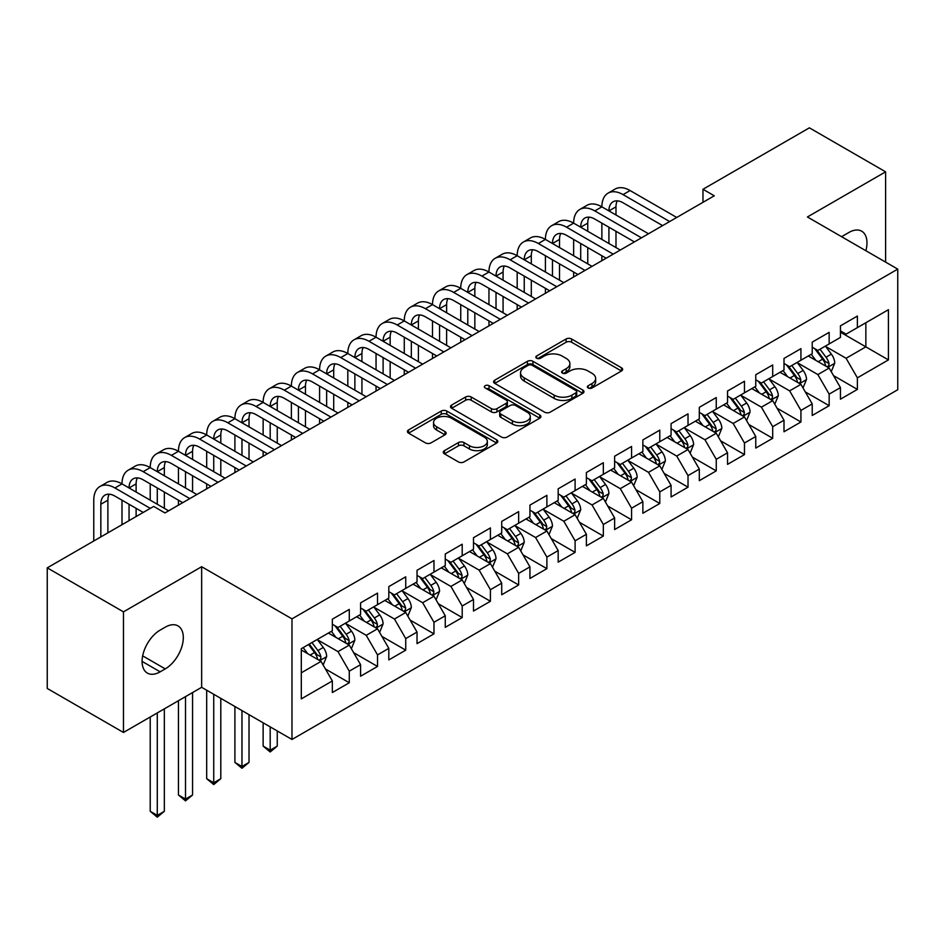 <?xml version="1.0" encoding="UTF-8"?>
<svg xmlns="http://www.w3.org/2000/svg" width="945" height="945" viewBox="0 0 945 945"><rect width="100%" height="100%" fill="white"/><g stroke="black" fill="none" stroke-linecap="round" stroke-linejoin="round"><path stroke-width="1.42" d="M588.168 387.982A2.74 1.583 0 0 0 592.054 387.982L621.491 370.983A3.922 2.268 0 0 0 622.637 369.389A3.922 2.268 0 0 0 621.491 367.782L571.619 338.995A3.922 2.268 0 0 0 566.079 338.995L536.642 355.981A2.74 1.583 0 0 0 535.827 357.104A2.74 1.583 0 0 0 536.642 358.226A2.74 1.583 0 0 0 540.516 358.226L544.32 356.029A12.533 7.241 0 0 1 562.062 356.029L566.209 358.427A12.533 7.241 0 0 1 569.882 363.541A12.533 7.241 0 0 1 566.209 368.668L562.405 370.865A2.74 1.583 0 0 0 561.602 371.987A2.74 1.583 0 0 0 562.405 373.098A2.74 1.583 0 0 0 566.279 373.098L570.095 370.901A12.533 7.241 0 0 1 587.825 370.901L591.983 373.299A12.533 7.241 0 0 1 595.657 378.425A12.533 7.241 0 0 1 591.983 383.54L588.168 385.737A2.74 1.583 0 0 0 587.365 386.859A2.74 1.583 0 0 0 588.168 387.982L588.168 385.737M444.445 450.647A3.922 2.268 0 0 0 443.288 452.242A3.922 2.268 0 0 0 444.445 453.848L458.431 461.928A3.922 2.268 0 0 0 463.971 461.928L496.668 443.051A3.922 2.268 0 0 0 497.814 441.445A3.922 2.268 0 0 0 496.668 439.85L446.796 411.051A3.922 2.268 0 0 0 441.256 411.051L408.559 429.928A3.922 2.268 0 0 0 407.413 431.534A3.922 2.268 0 0 0 408.559 433.129L425.463 442.886A3.922 2.268 0 0 0 431.003 442.886L444.989 434.806A3.922 2.268 0 0 0 446.146 433.212A3.922 2.268 0 0 0 444.989 431.605L436.614 426.774A10.478 6.048 0 0 1 433.542 422.498A10.478 6.048 0 0 1 440.016 416.899A10.478 6.048 0 0 1 451.438 418.21L484.265 437.169A10.478 6.048 0 0 1 487.336 441.445A10.478 6.048 0 0 1 480.863 447.044A10.478 6.048 0 0 1 469.441 445.733L463.971 442.567A3.922 2.268 0 0 0 458.431 442.567L444.445 450.647L444.445 453.848M123.464 611.852L123.464 732.458L201.651 687.31L201.651 566.716L123.464 611.852L47.25 567.851L153.669 506.414L164.962 512.934L714.266 195.792L702.974 189.272L702.974 202.313M201.651 566.716L291.981 618.857L897.75 269.124L897.75 389.73L291.981 739.462L291.981 618.857M885.607 262.119L885.607 171.836L807.42 216.972L897.75 269.124M885.607 171.836L809.393 127.835L702.974 189.272M544.603 412.174A3.922 2.268 0 0 0 550.144 412.174L582.841 393.297A3.922 2.268 0 0 0 583.986 391.702A3.922 2.268 0 0 0 582.841 390.096L532.968 361.309A3.922 2.268 0 0 0 527.428 361.309L494.731 380.185A3.922 2.268 0 0 0 493.585 381.78A3.922 2.268 0 0 0 494.731 383.375L544.603 412.174M486.262 388.572A2.74 1.583 0 0 1 489.049 388.962L489.049 385.702L539.749 414.973A3.922 2.268 0 0 1 540.906 416.568A3.922 2.268 0 0 1 539.749 418.174L507.063 437.051A3.922 2.268 0 0 1 501.511 437.051L451.639 408.252L451.639 405.051A3.922 2.268 0 0 0 450.493 406.657A3.922 2.268 0 0 0 451.639 408.252M451.639 405.051L465.637 396.983A3.922 2.268 0 0 1 471.177 396.983L491.4 408.653A3.922 2.268 0 0 0 496.94 408.653L506.225 403.291A3.922 2.268 0 0 0 507.37 401.696A3.922 2.268 0 0 0 506.225 400.101L485.175 387.934A2.74 1.583 0 0 1 484.372 386.824A2.74 1.583 0 0 1 486.061 385.359A2.74 1.583 0 0 1 489.049 385.702M840.448 332.191L865.856 346.862L865.856 322.741L888.43 309.712L857.387 327.632L857.387 316.067L840.448 325.836L840.448 337.412L829.155 343.933L829.155 332.356L812.216 342.137L812.216 353.713L800.935 360.222L800.935 348.658L783.996 358.438L783.996 370.003L772.703 376.523L772.703 364.959L755.764 374.728L755.764 386.304L744.471 392.825L744.471 381.248L727.532 391.029L727.532 402.605L716.251 409.114L716.251 397.55L699.312 407.33L699.312 418.895L688.019 425.415L688.019 413.839L671.08 423.62L671.08 435.196L659.787 441.717L659.787 430.14L642.86 439.921L642.86 451.486L631.567 458.006L631.567 446.442L614.628 456.222L614.628 467.787L603.335 474.307L603.335 462.731L586.396 472.512L586.396 484.088L575.103 490.609L575.103 479.032L558.176 488.813L558.176 500.377L546.883 506.898L546.883 495.334L529.944 505.114L529.944 516.679L518.651 523.199L518.651 511.623L501.712 521.404L501.712 532.98L490.42 539.5L490.42 527.924L473.492 537.705L473.492 549.269L462.199 555.79L462.199 544.226L445.26 553.994L445.26 565.571L433.968 572.091L433.968 560.515L417.029 570.296L417.029 581.872L405.736 588.392L405.736 576.816L388.808 586.597L388.808 598.161L377.516 604.682L377.516 593.117L360.577 602.886L360.577 614.463L349.284 620.983L349.284 609.407L332.345 619.188L332.345 630.764L301.301 648.683L301.301 698.887L332.345 680.955L321.064 661.394L301.301 649.995M888.43 309.712L888.43 359.903L857.387 377.835L846.094 358.273L825.623 346.461M833.537 375.626L857.387 389.399L857.387 377.835M857.387 389.399L840.448 399.18L840.448 387.604L829.155 394.124L817.862 374.574L797.403 362.75M805.305 391.927L829.155 405.7L829.155 394.124M829.155 405.7L812.216 415.481L812.216 403.905L800.935 410.425L789.642 390.864L769.171 379.051M777.073 408.228L800.935 421.99L800.935 410.425M800.935 421.99L783.996 431.77L783.996 420.206L772.703 426.715L761.41 407.165L740.939 395.353M748.853 424.518L772.703 438.291L772.703 426.715M772.703 438.291L755.764 448.072L755.764 436.495L744.471 443.016L733.178 423.466L712.719 411.642M720.622 440.819L744.471 454.592L744.471 443.016M744.471 454.592L727.532 464.361L727.532 452.797L716.251 459.317L704.958 439.756L684.487 427.943M692.39 457.12L716.251 470.882L716.251 459.317M716.251 470.882L699.312 480.662L699.312 469.098L688.019 475.607L676.726 456.057L656.267 444.244M664.17 473.41L688.019 487.183L688.019 475.607M688.019 487.183L671.08 496.964L671.08 485.387L659.787 491.908L648.494 472.346L628.035 460.534M635.938 489.711L659.787 503.484L659.787 491.908M659.787 503.484L642.86 513.253L642.86 501.689L631.567 508.209L620.274 488.648L599.803 476.835M607.706 506L631.567 519.774L631.567 508.209M631.567 519.774L614.628 529.554L614.628 517.99L603.335 524.499L592.042 504.949L571.583 493.136M579.486 522.302L603.335 536.075L603.335 524.499M603.335 536.075L586.396 545.856L586.396 534.279L575.103 540.8L563.822 521.238L543.351 509.426M551.254 538.603L575.103 552.376L575.103 540.8M575.103 552.376L558.176 562.145L558.176 550.581L546.883 557.101L535.591 537.54L515.119 525.727M523.022 554.892L546.883 568.666L546.883 557.101M546.883 568.666L529.944 578.446L529.944 566.87L518.651 573.391L507.359 553.841L486.899 542.017M494.802 571.193L518.651 584.967L518.651 573.391M518.651 584.967L501.712 594.748L501.712 583.171L490.42 589.692L479.139 570.13L458.668 558.318M466.57 587.495L490.42 601.268L490.42 589.692M490.42 601.268L473.492 611.037L473.492 599.473L462.199 605.993L450.907 586.432L430.436 574.619M438.35 603.784L462.199 617.557L462.199 605.993M462.199 617.557L445.26 627.338L445.26 615.762L433.968 622.282L422.675 602.733L402.216 590.909M410.118 620.085L433.968 633.859L433.968 622.282M433.968 633.859L417.029 643.639L417.029 632.063L405.736 638.584L394.455 619.022L373.984 607.21M381.886 636.387L405.736 650.148L405.736 638.584M405.736 650.148L388.808 659.929L388.808 648.364L377.516 654.885L366.223 635.323L345.752 623.511M353.666 652.676L377.516 666.449L377.516 654.885M377.516 666.449L360.577 676.23L360.577 664.654L349.284 671.174L337.991 651.625L317.532 639.8M325.434 668.977L349.284 682.751L349.284 671.174M349.284 682.751L332.345 692.531L332.345 680.955M332.345 624.243L337.991 627.504L349.284 620.983M301.301 672.805L321.064 661.394M360.577 607.942L366.223 611.202L377.516 604.682M337.991 651.625L349.284 645.104L328.399 633.044M360.577 664.654L349.284 645.104M388.808 591.641L394.455 594.901L405.736 588.392M366.223 635.323L377.516 628.803L356.619 616.742M388.808 648.364L377.516 628.803M417.029 575.351L422.675 578.612L433.968 572.091M394.455 619.022L405.736 612.502L384.851 600.441M417.029 632.063L405.736 612.502M445.26 559.05L450.907 562.31L462.199 555.79M422.675 602.733L433.968 596.212L413.083 584.152M445.26 615.762L433.968 596.212M473.492 542.761L479.139 546.009L490.42 539.5M450.907 586.432L462.199 579.911L441.303 567.851M473.492 599.473L462.199 579.911M501.712 526.459L507.359 529.72L518.651 523.199M479.139 570.13L490.42 563.622L469.535 551.561M501.712 583.171L490.42 563.622M529.944 510.158L535.591 513.418L546.883 506.898M507.359 553.841L518.651 547.32L497.767 535.26M529.944 566.87L518.651 547.32M558.176 493.869L563.822 497.129L575.103 490.609M535.591 537.54L546.883 531.019L525.987 518.959M558.176 550.581L546.883 531.019M586.396 477.568L592.042 480.828L603.335 474.307M563.822 521.238L575.103 514.73L554.219 502.669M586.396 534.279L575.103 514.73M614.628 461.266L620.274 464.527L631.567 458.006M592.042 504.949L603.335 498.428L582.451 486.368M614.628 517.99L603.335 498.428M642.86 444.977L648.494 448.237L659.787 441.717M620.274 488.648L631.567 482.127L610.671 470.067M642.86 501.689L631.567 482.127M671.08 428.676L676.726 431.936L688.019 425.415M648.494 472.346L659.787 465.838L638.903 453.777M671.08 485.387L659.787 465.838M699.312 412.374L704.958 415.635L716.251 409.114M676.726 456.057L688.019 449.536L667.135 437.476M699.312 469.098L688.019 449.536M727.532 396.085L733.178 399.345L744.471 392.825M704.958 439.756L716.251 433.235L695.355 421.175M727.532 452.797L716.251 433.235M755.764 379.784L761.41 383.044L772.703 376.523M733.178 423.466L744.471 416.946L723.586 404.885M755.764 436.495L744.471 416.946M783.996 363.482L789.642 366.743L800.935 360.222M761.41 407.165L772.703 400.645L751.807 388.584M783.996 420.206L772.703 400.645M812.216 347.193L817.862 350.453L829.155 343.933M789.642 390.864L800.935 384.343L780.038 372.283M812.216 403.905L800.935 384.343M840.448 330.892L846.094 334.152L857.387 327.632M817.862 374.574L829.155 368.054L808.27 355.993M840.448 387.604L829.155 368.054M47.25 567.851L47.25 688.456L123.464 732.458M201.651 687.31L291.981 739.462M846.094 358.273L865.856 346.862L888.43 359.903M865.868 250.72A25.55 14.754 120 0 0 861.686 231.194A25.55 14.754 120 0 0 848.917 232.458L843.838 235.388A25.55 14.754 120 0 0 841.7 236.77M160.166 630.102A25.55 14.754 120 0 0 143.475 652.617A25.55 14.754 120 0 0 147.385 673.1A25.55 14.754 120 0 0 160.166 671.824L165.245 668.895A25.55 14.754 120 0 0 181.936 646.38A25.55 14.754 120 0 0 178.014 625.909A25.55 14.754 120 0 0 165.245 627.173L160.166 630.102M589.267 388.371L591.983 386.8A12.533 7.241 0 0 0 595.657 381.685L595.657 378.425M569.882 363.541L569.882 366.802A12.533 7.241 0 0 1 566.209 371.928L563.504 373.488M621.432 371.007L571.619 342.244A3.922 2.268 0 0 0 566.079 342.244L537.729 358.616M582.781 393.333L532.968 364.569A3.922 2.268 0 0 0 527.428 364.569L494.778 383.41M575.907 392.813A2.74 1.583 0 0 0 576.71 391.702A2.74 1.583 0 0 0 575.907 390.58L532.13 365.302A2.74 1.583 0 0 0 528.255 365.302L524.239 367.629A12.533 7.241 0 0 0 520.565 372.743A12.533 7.241 0 0 0 524.239 377.858L554.16 395.14A12.533 7.241 0 0 0 571.89 395.14L575.907 392.813L575.907 396.073A2.74 1.583 0 0 0 576.71 394.963L576.71 391.702M520.565 372.743L520.565 376.004A12.533 7.241 0 0 0 524.239 381.118L524.239 377.858M575.907 396.073L571.89 398.4A12.533 7.241 0 0 1 554.16 398.4L524.239 381.118M451.698 408.287L465.637 400.231L465.637 396.983M507.37 401.696L507.37 404.956A3.922 2.268 0 0 1 506.225 406.551L496.94 411.914A3.922 2.268 0 0 1 491.4 411.914L471.177 400.231A3.922 2.268 0 0 0 465.637 400.231M489.049 388.962L539.701 418.198M512.391 420.773A10.478 6.048 0 0 0 523.813 422.084A10.478 6.048 0 0 0 530.287 416.497A10.478 6.048 0 0 0 527.215 412.209L515.651 405.535A3.922 2.268 0 0 0 510.111 405.535L500.826 410.898A3.922 2.268 0 0 0 499.681 412.492A3.922 2.268 0 0 0 500.826 414.099L512.391 420.773L512.391 424.033A10.478 6.048 0 0 0 523.813 425.344A10.478 6.048 0 0 0 530.287 419.757L530.287 416.497M499.681 412.492L499.681 415.753A3.922 2.268 0 0 0 500.826 417.347L500.826 414.099M512.391 424.033L500.826 417.347M487.336 441.445L487.336 444.705A10.478 6.048 0 0 1 480.863 450.304A10.478 6.048 0 0 1 469.441 448.981L463.971 445.827A3.922 2.268 0 0 0 458.431 445.827L444.493 453.872M433.542 422.498L433.542 425.746A10.478 6.048 0 0 0 436.614 430.034L436.614 426.774M444.941 434.842L436.614 430.034M496.621 443.075L446.796 414.312A3.922 2.268 0 0 0 441.256 414.312L408.606 433.164M831.246 371.668L834.742 363.128A10.584 6.107 -120 0 0 831.364 354.115L825.375 346.118M815.818 360.352L811.259 354.269M809.133 356.489L808.613 355.792M827.159 366.896L828.8 365.42L829.037 363.577A10.584 6.107 -120 0 0 826.001 357.222L820.012 349.213M816.586 349.709L823.993 359.596A5.386 3.107 60 0 1 824.973 361.238L829.037 363.577M814.72 348.634L822.622 359.171A10.584 6.107 60 0 1 825.646 365.538L825.859 366.152M93.768 540.989L93.768 500.188A29.945 17.282 60 0 1 99.969 486.486L107.021 482.411A29.945 17.282 60 0 1 121.999 483.887A29.945 17.282 60 0 1 128.201 470.185L135.253 466.109A29.945 17.282 60 0 1 150.22 467.598A29.945 17.282 60 0 1 156.421 453.883L163.485 449.808A29.945 17.282 60 0 1 178.451 451.297A29.945 17.282 60 0 1 184.653 437.594L191.705 433.519A29.945 17.282 60 0 1 206.683 434.995A29.945 17.282 60 0 1 212.885 421.293L219.937 417.217A29.945 17.282 60 0 1 234.903 418.706A29.945 17.282 60 0 1 241.105 404.992L248.169 400.916A29.945 17.282 60 0 1 263.135 402.405A29.945 17.282 60 0 1 269.337 388.702L276.389 384.627A29.945 17.282 60 0 1 291.367 386.103A29.945 17.282 60 0 1 297.569 372.401L304.621 368.326A29.945 17.282 60 0 1 319.587 369.814A29.945 17.282 60 0 1 325.789 356.1L332.853 352.024A29.945 17.282 60 0 1 347.819 353.513A29.945 17.282 60 0 1 354.021 339.81L361.073 335.735A29.945 17.282 60 0 1 376.051 337.211A29.945 17.282 60 0 1 382.252 323.509L389.305 319.434A29.945 17.282 60 0 1 404.271 320.922A29.945 17.282 60 0 1 410.473 307.208L417.536 303.144A29.945 17.282 60 0 1 432.503 304.621A29.945 17.282 60 0 1 438.704 290.918L445.756 286.843A29.945 17.282 60 0 1 460.735 288.32A29.945 17.282 60 0 1 466.924 274.617L473.988 270.542A29.945 17.282 60 0 1 488.955 272.03A29.945 17.282 60 0 1 495.156 258.316L502.22 254.252A29.945 17.282 60 0 1 517.187 255.729A29.945 17.282 60 0 1 523.388 242.026L530.44 237.951A29.945 17.282 60 0 1 545.407 239.428A29.945 17.282 60 0 1 551.608 225.725L558.672 221.65A29.945 17.282 60 0 1 573.639 223.138A29.945 17.282 60 0 1 579.84 209.436L586.892 205.36A29.945 17.282 60 0 1 601.87 206.837A29.945 17.282 60 0 1 608.072 193.134L615.124 189.059A29.945 17.282 60 0 1 630.091 190.547L676.726 217.468M608.072 193.134A29.945 17.282 60 0 1 623.038 194.611L669.674 221.543M662.61 225.619L623.038 202.762A19.963 11.529 -120 0 0 613.057 201.781A19.963 11.529 -120 0 0 608.923 210.912L615.986 206.837L615.986 214.987M617.227 200.86A19.963 11.529 -120 0 0 615.986 206.837M608.923 227.213L608.923 243.503M615.986 231.289L615.986 247.578M601.87 260.69L601.87 255.729M601.87 239.428L601.87 223.138M803.014 387.97L806.522 379.429A10.584 6.107 -120 0 0 803.144 370.416L797.143 362.407M787.587 376.642L783.027 370.558M780.901 372.779L780.381 372.094M798.938 383.197L800.569 381.721L800.805 379.878A10.584 6.107 -120 0 0 797.781 373.511L791.78 365.514M788.354 366.01L795.761 375.897A5.386 3.107 60 0 1 796.741 377.527L800.805 379.878M786.5 364.935L794.391 375.472A10.584 6.107 60 0 1 797.415 381.827L797.627 382.441M774.794 404.259L778.29 395.719A10.584 6.107 -120 0 0 774.912 386.718L768.911 378.709M759.367 392.943L754.807 386.859M752.669 389.08L752.149 388.383M770.707 399.499L772.348 398.022L772.573 396.168A10.584 6.107 -120 0 0 769.549 389.812L763.548 381.804M760.134 382.3L767.541 392.187A5.386 3.107 60 0 1 768.521 393.829L772.573 396.168M758.268 381.225L766.159 391.762A10.584 6.107 60 0 1 769.195 398.128L769.407 398.743M579.84 209.436A29.945 17.282 60 0 1 594.807 210.912L601.87 206.837L648.494 233.758M594.807 210.912L641.442 237.833M634.39 241.908L594.807 219.063A19.963 11.529 -120 0 0 584.825 218.071A19.963 11.529 -120 0 0 580.702 227.213L587.755 223.138L587.755 231.289M589.007 217.149A19.963 11.529 -120 0 0 587.755 223.138M580.702 243.503L580.702 259.804M587.755 247.578L587.755 263.879M573.639 276.979L573.639 272.03M573.639 255.729L573.639 239.428M551.608 225.725A29.945 17.282 60 0 1 566.587 227.213L573.639 223.138L620.274 250.059M566.587 227.213L613.21 254.134M606.158 258.209L566.587 235.364A19.963 11.529 -120 0 0 556.605 234.372A19.963 11.529 -120 0 0 552.471 243.503L559.523 239.428L559.523 247.578M560.775 233.45A19.963 11.529 -120 0 0 559.523 239.428M552.471 259.804L552.471 276.105M559.523 263.879L559.523 280.181M545.407 293.281L545.407 288.32M545.407 272.03L545.407 255.729M746.562 420.56L750.058 412.02A10.584 6.107 -120 0 0 746.68 403.007L740.691 395.01M731.135 409.244L726.575 403.161M724.449 405.381L723.929 404.684M742.475 415.788L744.117 414.312L744.353 412.469A10.584 6.107 -120 0 0 741.317 406.114L735.328 398.105M731.902 398.601L739.309 408.488A5.386 3.107 60 0 1 740.289 410.13L744.353 412.469M730.048 397.526L737.939 408.063A10.584 6.107 60 0 1 740.963 414.43L741.175 415.044M718.33 436.862L721.838 428.321A10.584 6.107 -120 0 0 718.46 419.308L712.459 411.299M702.903 425.534L698.343 419.45M696.217 421.671L695.697 420.986M714.255 432.089L715.897 430.613L716.121 428.77A10.584 6.107 -120 0 0 713.097 422.403L707.096 414.406M703.671 414.902L711.077 424.789A5.386 3.107 60 0 1 712.057 426.419L716.121 428.77M701.816 413.827L709.707 424.364A10.584 6.107 60 0 1 712.731 430.719L712.955 431.333M523.388 242.026A29.945 17.282 60 0 1 538.355 243.503L545.407 239.428L592.042 266.36M538.355 243.503L584.99 270.435M577.927 274.499L538.355 251.653A19.963 11.529 -120 0 0 528.373 250.673A19.963 11.529 -120 0 0 524.239 259.804L531.303 255.729L531.303 263.879M532.543 249.752A19.963 11.529 -120 0 0 531.303 255.729M524.239 276.105L524.239 292.395M531.303 280.181L531.303 296.47M517.187 309.57L517.187 304.621M517.187 288.32L517.187 272.03M495.156 258.316A29.945 17.282 60 0 1 510.123 259.804L517.187 255.729L563.811 282.649M510.123 259.804L556.759 286.725M549.707 290.8L510.123 267.955A19.963 11.529 -120 0 0 500.153 266.962A19.963 11.529 -120 0 0 496.019 276.105L503.071 272.03L503.071 280.181M504.323 266.041A19.963 11.529 -120 0 0 503.071 272.03M496.019 292.395L496.019 308.696M503.071 296.47L503.071 312.771M488.955 325.871L488.955 320.922M488.955 304.621L488.955 288.32M690.11 453.151L693.606 444.611A10.584 6.107 -120 0 0 690.228 435.61L684.239 427.601M674.683 441.835L670.123 435.751M667.985 437.972L667.465 437.275M686.023 448.391L687.665 446.914L687.901 445.06A10.584 6.107 -120 0 0 684.865 438.704L678.876 430.696M675.451 431.192L682.857 441.079A5.386 3.107 60 0 1 683.837 442.721L687.901 445.06M673.584 430.117L681.475 440.654A10.584 6.107 60 0 1 684.511 447.02L684.723 447.635M466.924 274.617A29.945 17.282 60 0 1 481.903 276.105L488.955 272.03L535.591 298.951M481.903 276.105L528.527 303.026M521.475 307.101L481.903 284.256A19.963 11.529 -120 0 0 471.921 283.264A19.963 11.529 -120 0 0 467.787 292.395L474.839 288.32L474.839 296.47M476.091 282.342A19.963 11.529 -120 0 0 474.839 288.32M467.787 308.696L467.787 324.997M474.839 312.771L474.839 329.073M460.735 342.173L460.735 337.211M460.735 320.922L460.735 304.621M661.878 469.452L665.374 460.912A10.584 6.107 -120 0 0 662.008 451.899L656.007 443.902M646.451 458.136L641.891 452.041M639.765 454.273L639.245 453.576M657.803 464.68L659.433 463.204L659.669 461.361A10.584 6.107 -120 0 0 656.645 454.994L650.644 446.997M647.219 447.493L654.625 457.38A5.386 3.107 60 0 1 655.606 459.022L659.669 461.361M645.364 446.418L653.255 456.955A10.584 6.107 60 0 1 656.279 463.322L656.491 463.924M438.704 290.918A29.945 17.282 60 0 1 453.671 292.395L460.735 288.32L507.359 315.252M453.671 292.395L500.307 319.315M493.243 323.391L453.671 300.545A19.963 11.529 -120 0 0 443.689 299.553A19.963 11.529 -120 0 0 439.555 308.696L446.619 304.621L446.619 312.771M447.871 298.644A19.963 11.529 -120 0 0 446.619 304.621M439.555 324.997L439.555 341.287M446.619 329.073L446.619 345.362M432.503 358.462L432.503 353.513M432.503 337.211L432.503 320.922M633.646 485.754L637.154 477.213A10.584 6.107 -120 0 0 633.776 468.2L627.775 460.191M618.219 474.425L613.659 468.342M611.533 470.563L611.013 469.878M629.571 480.981L631.213 479.505L631.437 477.662A10.584 6.107 -120 0 0 628.413 471.295L622.412 463.286M618.987 463.794L626.393 473.681A5.386 3.107 60 0 1 627.374 475.311L631.437 477.662M617.132 462.719L625.023 473.256A10.584 6.107 60 0 1 628.047 479.611L628.271 480.225M410.473 307.208A29.945 17.282 60 0 1 425.439 308.696L432.503 304.621L479.139 331.541M425.439 308.696L472.075 335.617M465.023 339.692L425.439 316.847A19.963 11.529 -120 0 0 415.469 315.854A19.963 11.529 -120 0 0 411.335 324.997L418.387 320.922L418.387 329.073M419.639 314.933A19.963 11.529 -120 0 0 418.387 320.922M411.335 341.287L411.335 357.588M418.387 345.362L418.387 361.663M404.271 374.763L404.271 369.814M404.271 353.513L404.271 337.211M605.426 502.043L608.923 493.503A10.584 6.107 -120 0 0 605.544 484.502L599.555 476.493M589.999 490.727L585.439 484.643M583.301 486.864L582.781 486.167M601.339 497.271L602.981 495.806L603.217 493.952A10.584 6.107 -120 0 0 600.181 487.596L594.192 479.587M590.767 480.084L598.173 489.971A5.386 3.107 60 0 1 599.154 491.613L603.217 493.952M588.9 479.009L596.791 489.545A10.584 6.107 60 0 1 599.827 495.912L600.04 496.527M382.252 323.509A29.945 17.282 60 0 1 397.219 324.997L404.271 320.922L450.907 347.843M397.219 324.997L443.843 351.918M436.791 355.993L397.219 333.136A19.963 11.529 -120 0 0 387.237 332.156A19.963 11.529 -120 0 0 383.103 341.287L390.155 337.211L390.155 345.362M391.407 331.234A19.963 11.529 -120 0 0 390.155 337.211M383.103 357.588L383.103 373.889M390.155 361.663L390.155 377.953M376.051 391.065L376.051 386.103M376.051 369.814L376.051 353.513M577.194 518.344L580.691 509.804A10.584 6.107 -120 0 0 577.324 500.791L571.323 492.794M561.767 507.028L557.207 500.933M555.081 503.165L554.561 502.468M573.119 513.572L574.749 512.095L574.985 510.253A10.584 6.107 -120 0 0 571.961 503.886L565.96 495.889M562.535 496.385L569.941 506.272A5.386 3.107 60 0 1 570.922 507.914L574.985 510.253M560.68 495.31L568.571 505.847A10.584 6.107 60 0 1 571.595 512.214L571.808 512.816M354.021 339.81A29.945 17.282 60 0 1 368.987 341.287L376.051 337.211L422.675 364.144M368.987 341.287L415.623 368.207M408.559 372.283L368.987 349.437A19.963 11.529 -120 0 0 359.005 348.445A19.963 11.529 -120 0 0 354.871 357.588L361.935 353.513L361.935 361.663M363.187 347.524A19.963 11.529 -120 0 0 361.935 353.513M354.871 373.889L354.871 390.179M361.935 377.953L361.935 394.254M347.819 407.354L347.819 402.405M347.819 386.103L347.819 369.814M548.974 534.646L552.471 526.093A10.584 6.107 -120 0 0 549.092 517.092L543.091 509.083M533.535 523.317L528.987 517.234M526.849 519.455L526.33 518.77M544.887 529.873L546.529 528.397L546.753 526.554A10.584 6.107 -120 0 0 543.729 520.187L537.729 512.178M534.315 512.686L541.721 522.573A5.386 3.107 60 0 1 542.69 524.203L546.753 526.554M532.448 511.611L540.339 522.148A10.584 6.107 60 0 1 543.375 528.503L543.588 529.117M325.789 356.1A29.945 17.282 60 0 1 340.767 357.588L347.819 353.513L394.455 380.433M340.767 357.588L387.391 384.509M380.339 388.584L340.767 365.739A19.963 11.529 -120 0 0 330.785 364.746A19.963 11.529 -120 0 0 326.651 373.889L333.703 369.814L333.703 377.953M334.955 363.825A19.963 11.529 -120 0 0 333.703 369.814M326.651 390.179L326.651 406.48M333.703 394.254L333.703 410.555M319.587 423.655L319.587 418.706M319.587 402.405L319.587 386.103M520.742 550.935L524.239 542.395A10.584 6.107 -120 0 0 520.86 533.393L514.871 525.385M505.315 539.619L500.755 533.535M498.617 535.756L498.109 535.059M516.655 546.163L518.297 544.698L518.533 542.843A10.584 6.107 -120 0 0 515.497 536.488L509.509 528.479M506.083 528.976L513.489 538.863A5.386 3.107 60 0 1 514.47 540.505L518.533 542.843M504.217 527.901L512.119 538.437A10.584 6.107 60 0 1 515.143 544.804L515.356 545.419M297.569 372.401A29.945 17.282 60 0 1 312.535 373.889L319.587 369.814L366.223 396.735M312.535 373.889L359.171 400.81M352.107 404.885L312.535 382.028A19.963 11.529 -120 0 0 302.554 381.048A19.963 11.529 -120 0 0 298.419 390.179L305.471 386.103L305.471 394.254M306.723 380.126A19.963 11.529 -120 0 0 305.471 386.103M298.419 406.48L298.419 422.781M305.471 410.555L305.471 426.845M291.367 439.957L291.367 434.995M291.367 418.706L291.367 402.405M492.51 567.236L496.007 558.696A10.584 6.107 -120 0 0 492.64 549.683L486.64 541.686M477.083 555.908L472.524 549.825M470.397 552.057L469.878 551.36M488.435 562.464L490.065 560.987L490.301 559.145A10.584 6.107 -120 0 0 487.277 552.778L481.277 544.781M477.851 545.277L485.257 555.164A5.386 3.107 60 0 1 486.238 556.794L490.301 559.145M475.996 544.202L483.887 554.739A10.584 6.107 60 0 1 486.911 561.106L487.124 561.708M269.337 388.702A29.945 17.282 60 0 1 284.303 390.179L291.367 386.103L337.991 413.024M284.303 390.179L330.939 417.099M323.875 421.175L284.303 398.329A19.963 11.529 -120 0 0 274.322 397.337A19.963 11.529 -120 0 0 270.187 406.48L277.251 402.405L277.251 410.555M278.503 396.416A19.963 11.529 -120 0 0 277.251 402.405M270.187 422.781L270.187 439.071M277.251 426.845L277.251 443.146M263.135 456.246L263.135 451.297M263.135 434.995L263.135 418.706M464.29 583.526L467.787 574.985A10.584 6.107 -120 0 0 464.408 565.984L458.408 557.975M448.851 572.209L444.304 566.126M442.165 568.347L441.646 567.661M460.203 578.765L461.845 577.289L462.07 575.446A10.584 6.107 -120 0 0 459.046 569.079L453.045 561.07M449.631 561.578L457.037 571.465A5.386 3.107 60 0 1 458.006 573.095L462.07 575.446M447.765 560.503L455.655 571.04A10.584 6.107 60 0 1 458.691 577.395L458.904 578.009M241.105 404.992A29.945 17.282 60 0 1 256.083 406.48L263.135 402.405L309.771 429.325M256.083 406.48L302.707 433.401M295.655 437.476L256.083 414.631A19.963 11.529 -120 0 0 246.102 413.638A19.963 11.529 -120 0 0 241.967 422.781L249.019 418.706L249.019 426.845M250.271 412.717A19.963 11.529 -120 0 0 249.019 418.706M241.967 439.071L241.967 455.372M249.019 443.146L249.019 459.447M234.903 472.547L234.903 467.598M234.903 451.297L234.903 434.995M436.058 599.827L439.555 591.286A10.584 6.107 -120 0 0 436.177 582.285L430.188 574.276M420.631 588.511L416.072 582.427M413.934 584.648L413.426 583.951M431.971 595.055L433.613 593.59L433.849 591.735A10.584 6.107 -120 0 0 430.814 585.38L424.825 577.371M421.399 577.867L428.806 587.755A5.386 3.107 60 0 1 429.786 589.396L433.849 591.735M419.533 576.793L427.435 587.329A10.584 6.107 60 0 1 430.459 593.696L430.672 594.31M270.187 726.882L270.187 750.188L277.251 746.113L277.251 730.957M277.251 746.113L270.187 751.984L263.135 746.113L263.135 722.807M263.135 746.113L270.187 750.188L270.187 751.984M212.885 421.293A29.945 17.282 60 0 1 227.851 422.781L234.903 418.706L281.539 445.627M227.851 422.781L274.487 449.702M267.423 453.777L227.851 430.92A19.963 11.529 -120 0 0 217.87 429.94A19.963 11.529 -120 0 0 213.735 439.071L220.799 434.995L220.799 443.146M222.04 429.018A19.963 11.529 -120 0 0 220.799 434.995M213.735 455.372L213.735 471.661M220.799 459.447L220.799 475.737M206.683 488.848L206.683 483.887M206.683 467.598L206.683 451.297M407.827 616.128L411.335 607.588A10.584 6.107 -120 0 0 407.957 598.575L401.956 590.578M392.399 604.8L387.84 598.717M385.714 600.937L385.194 600.252M403.751 611.356L405.381 609.879L405.618 608.037A10.584 6.107 -120 0 0 402.594 601.67L396.593 593.673M393.167 594.169L400.574 604.056A5.386 3.107 60 0 1 401.554 605.686L405.618 608.037M391.313 593.094L399.203 603.631A10.584 6.107 60 0 1 402.227 609.986L402.44 610.6M241.967 710.581L241.967 766.489L249.019 762.414L249.019 714.656M249.019 762.414L241.967 768.273L234.903 762.414L234.903 706.506M234.903 762.414L241.967 766.489L241.967 768.273M184.653 437.594A29.945 17.282 60 0 1 199.619 439.071L206.683 434.995L253.307 461.916M199.619 439.071L246.255 465.991M239.203 470.067L199.619 447.221A19.963 11.529 -120 0 0 189.638 446.229A19.963 11.529 -120 0 0 185.503 455.372L192.567 451.297L192.567 459.447M193.82 445.308A19.963 11.529 -120 0 0 192.567 451.297M185.503 471.661L185.503 487.963M192.567 475.737L192.567 492.038M178.451 505.138L178.451 500.188M178.451 483.887L178.451 467.598M379.606 632.418L383.103 623.877A10.584 6.107 -120 0 0 379.725 614.876L373.724 606.867M364.179 621.101L359.62 615.018M357.482 617.239L356.962 616.553M375.519 627.657L377.161 626.181L377.386 624.338A10.584 6.107 -120 0 0 374.362 617.971L368.361 609.962M364.947 610.47L372.354 620.345A5.386 3.107 60 0 1 373.334 621.987L377.386 624.338M363.081 609.395L370.972 619.92A10.584 6.107 60 0 1 374.007 626.287L374.22 626.901M213.735 694.291L213.735 782.779L220.799 778.704L220.799 698.355M220.799 778.704L213.735 784.574L206.683 778.704L206.683 690.216M206.683 778.704L213.735 782.779L213.735 784.574M156.421 453.883A29.945 17.282 60 0 1 171.399 455.372L178.451 451.297L225.087 478.217M171.399 455.372L218.023 482.293M210.971 486.368L171.399 463.522A19.963 11.529 -120 0 0 161.418 462.53A19.963 11.529 -120 0 0 157.283 471.661L164.335 467.598L164.335 475.737M165.588 461.609A19.963 11.529 -120 0 0 164.335 467.598M157.283 487.963L157.283 504.264M164.335 492.038L164.335 508.339M150.22 500.188L150.22 483.887M351.375 648.719L354.871 640.178A10.584 6.107 -120 0 0 351.493 631.166L345.504 623.168M335.947 637.403L331.388 631.319M329.262 633.54L328.742 632.843M347.287 643.947L348.929 642.47L349.166 640.627A10.584 6.107 -120 0 0 346.13 634.272L340.141 626.263M336.715 626.759L344.122 636.646A5.386 3.107 60 0 1 345.102 638.288L349.166 640.627M334.861 625.684L342.752 636.221A10.584 6.107 60 0 1 345.776 642.588L345.988 643.202M185.503 696.63L185.503 799.08L192.567 795.005L192.567 692.555M192.567 795.005L185.503 800.876L178.451 795.005L178.451 700.706M178.451 795.005L185.503 799.08L185.503 800.876M128.201 470.185A29.945 17.282 60 0 1 143.167 471.661L150.22 467.598L196.855 494.518M143.167 471.661L189.803 498.594M182.739 502.669L143.167 479.812A19.963 11.529 -120 0 0 133.186 478.832A19.963 11.529 -120 0 0 129.052 487.963L136.115 483.887L136.115 492.038M137.356 477.91A19.963 11.529 -120 0 0 136.115 483.887M129.052 504.264L129.052 520.624M136.115 508.339L136.115 516.549M121.999 524.699L121.999 500.188M323.143 665.02L326.651 656.48A10.584 6.107 -120 0 0 323.273 647.467L317.272 639.458M307.716 653.692L303.156 647.608M319.067 660.248L320.709 658.771L320.934 656.929A10.584 6.107 -120 0 0 317.91 650.562L311.909 642.565M309.263 644.088L315.89 652.948A5.386 3.107 60 0 1 316.87 654.578L320.934 656.929M308.519 644.514L314.52 652.522A10.584 6.107 60 0 1 317.544 658.878L317.756 659.492M157.283 712.932L157.283 815.381L164.335 811.306L164.335 708.856M164.335 811.306L157.283 817.165L150.22 811.306L150.22 717.007M150.22 811.306L157.283 815.381L157.283 817.165M99.969 486.486A29.945 17.282 60 0 1 114.936 487.963L121.999 483.887L168.623 510.808M114.936 487.963L150.279 508.363M143.227 512.438L114.936 496.113A19.963 11.529 -120 0 0 104.966 495.121A19.963 11.529 -120 0 0 100.831 504.264L100.831 536.925M109.136 494.2A19.963 11.529 -120 0 0 107.884 500.188L107.884 532.85M591.983 386.8L591.983 383.54M562.405 373.098L562.405 370.865M566.209 371.928L566.209 368.668M536.642 358.226L536.642 355.981M566.079 342.244L566.079 338.995M571.619 342.244L571.619 338.995M621.491 370.983L621.491 367.782M494.731 383.375L494.731 380.185M527.428 364.569L527.428 361.309M532.968 364.569L532.968 361.309M582.841 393.297L582.841 390.096M554.16 398.4L554.16 395.14M571.89 398.4L571.89 395.14M471.177 400.231L471.177 396.983M491.4 411.914L491.4 408.653M496.94 411.914L496.94 408.653M506.225 406.551L506.225 403.291M539.749 418.174L539.749 414.973M458.431 445.827L458.431 442.567M463.971 445.827L463.971 442.567M469.441 448.981L469.441 445.733M444.989 434.806L444.989 431.605M408.559 433.129L408.559 429.928M441.256 414.312L441.256 411.051M446.796 414.312L446.796 411.051M496.668 443.051L496.668 439.85M142.093 661.394L160.166 671.824M142.671 655.865L165.245 668.895M827.832 367.286L834.671 363.329M826.001 357.222L831.364 354.115M818.193 361.722L822.622 359.171M630.091 190.547L623.038 194.611M799.6 383.587L806.451 379.63M797.781 373.511L803.144 370.416M789.973 378.024L794.391 375.472M771.38 399.877L778.219 395.931M769.549 389.812L774.912 386.718M761.741 394.313L766.159 391.762M743.148 416.178L749.987 412.221M741.317 406.114L746.68 403.007M733.521 410.614L737.939 408.063M714.916 432.467L721.767 428.522M713.097 422.403L718.46 419.308M705.289 426.916L709.707 424.364M686.696 448.769L693.535 444.823M684.865 438.704L690.228 435.61M677.057 443.205L681.475 440.654M658.464 465.07L665.304 461.113M656.645 454.994L662.008 451.899M648.837 459.506L653.255 456.955M630.232 481.359L637.084 477.414M628.413 471.295L633.776 468.2M620.605 475.808L625.023 473.256M602.012 497.661L608.852 493.715M600.181 487.596L605.544 484.502M592.373 492.097L596.791 489.545M573.78 513.962L580.632 510.005M571.961 503.886L577.324 500.791M564.153 508.398L568.571 505.847M545.548 530.251L552.4 526.306M543.729 520.187L549.092 517.092M535.921 524.699L540.339 522.148M517.328 546.553L524.168 542.595M515.497 536.488L520.86 533.393M507.689 540.989L512.119 538.437M489.097 562.854L495.948 558.897M487.277 552.778L492.64 549.683M479.469 557.29L483.887 554.739M460.865 579.143L467.716 575.198M459.046 569.079L464.408 565.984M451.237 573.591L455.655 571.04M432.645 595.444L439.484 591.487M430.814 585.38L436.177 582.285M423.006 589.881L427.435 587.329M404.413 611.746L411.264 607.789M402.594 601.67L407.957 598.575M394.786 606.182L399.203 603.631M376.193 628.035L383.032 624.09M374.362 617.971L379.725 614.876M366.554 622.483L370.972 619.92M347.961 644.336L354.8 640.379M346.13 634.272L351.493 631.166M338.334 638.773L342.752 636.221M319.729 660.638L326.58 656.68M317.91 650.562L323.273 647.467M310.102 655.074L314.52 652.522M107.884 500.188L100.831 504.264"/></g></svg>
